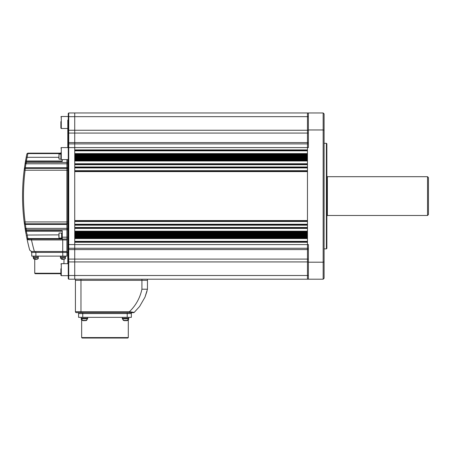 <?xml version="1.0" encoding="UTF-8"?>
<svg xmlns="http://www.w3.org/2000/svg" width="451" height="451" viewBox="0 0 451 451"><rect width="100%" height="100%" fill="white"/><g stroke="black" fill="none" stroke-linecap="round" stroke-linejoin="round"><path stroke-width="0.68" d="M326.4 143.305L326.862 143.768L326.862 248.405L326.4 248.867L326.4 143.305L324.089 143.305M323.164 112.964L324.089 113.889L324.089 261.879L323.164 262.2L323.164 112.964L307.464 112.964L307.464 279.203L68.727 279.203L68.727 259.105L68.264 258.756L68.264 113.426L68.727 112.964L68.727 259.105L74.731 259.105L74.731 279.203L74.731 249.572L74.731 259.105L307.464 259.105L307.464 279.203L323.164 279.203L323.164 262.2L308.388 262.2L308.388 244.572L307.464 244.572L307.464 259.105L308.388 259.105M324.089 130.294L323.164 129.967L308.388 129.967L308.388 147.601L307.464 147.601L307.464 149.907L74.731 149.907L74.731 143.903L74.731 147.601L61.28 147.601L61.28 159.603L68.264 159.603M308.388 129.967L308.388 112.964L307.464 112.964L307.464 147.601L74.731 147.601L74.731 249.572L74.731 248.264L68.727 248.264L68.264 247.802M324.089 261.879L324.089 278.278L323.164 279.203M308.388 262.2L308.388 279.203M308.388 248.264L74.731 248.264L74.731 244.572L68.264 244.572M308.388 143.903L74.731 143.903L74.731 142.601L74.731 143.903L68.727 143.903L68.264 144.365L68.727 143.903M427.525 176.691L428.45 177.615L428.45 214.558L427.525 215.482L427.525 176.691L327.381 176.691L327.381 215.482L326.862 215.849M207.392 279.203L202.51 279.203M307.464 154.524L307.464 154.986L74.731 154.986L74.731 154.524L307.464 154.524M307.464 159.603L307.464 160.066L74.731 160.066L74.731 159.603L307.464 159.603M307.464 164.683L307.464 166.994L74.731 166.994L74.731 164.683L307.464 164.683M307.464 171.611L307.464 220.562L74.731 220.562L74.731 171.611L307.464 171.611M307.464 225.179L307.464 227.484L74.731 227.484L74.731 225.179L307.464 225.179M307.464 232.102L307.464 232.564L74.731 232.564L74.731 232.102L307.464 232.102M307.464 237.181L307.464 237.643L74.731 237.643L74.731 237.181L307.464 237.181M307.464 242.26L307.464 244.572L74.731 244.572L74.731 242.26L307.464 242.26M307.464 112.964L74.731 112.964L74.731 142.601L74.731 112.964L68.727 112.964L68.264 113.426M307.464 150.369L74.731 150.369M307.464 154.062L74.731 154.062M307.464 155.448L74.731 155.448M307.464 155.911L74.731 155.911M307.464 156.373L74.731 156.373M307.464 156.835L74.731 156.835M307.464 157.298L74.731 157.298M307.464 157.76L74.731 157.76M307.464 158.222L74.731 158.222M307.464 158.679L74.731 158.679M307.464 159.141L74.731 159.141M307.464 160.528L74.731 160.528M307.464 164.22L74.731 164.22M307.464 167.456L74.731 167.456M307.464 171.149L74.731 171.149M307.464 221.018L74.731 221.018M307.464 224.716L74.731 224.716M307.464 227.947L74.731 227.947M307.464 231.639L74.731 231.639M307.464 233.026L74.731 233.026M307.464 233.488L74.731 233.488M307.464 233.951L74.731 233.951M307.464 234.413L74.731 234.413M307.464 234.875L74.731 234.875M307.464 235.337L74.731 235.337M307.464 235.8L74.731 235.8M307.464 236.262L74.731 236.262M307.464 236.719L74.731 236.719M307.464 238.105L74.731 238.105M307.464 241.798L74.731 241.798M67.802 263.666L67.802 159.603M67.802 147.601L67.802 120.079L68.264 120.079M68.727 279.203L68.264 278.741L68.264 258.756M74.731 112.964L68.727 112.964M60.879 121.629L60.879 128.107L61.28 128.507L67.802 128.507M60.879 152.731L60.879 159.203L61.28 159.603M60.879 268.796L60.879 275.273L61.28 275.674L68.264 275.674M25.921 233.376L25.403 230.41A207.798 207.798 0 0 1 25.109 228.612L24.179 222.061A207.798 207.798 0 0 1 24.179 170.112L24.298 169.181L25.295 167.755L24.298 169.181A0.925 0.925 0 0 1 25.217 168.381L66.878 168.381L66.878 170.224L25.098 170.224L25.217 168.381L24.298 169.181L25.109 163.561L26.119 162.445L66.878 162.428L66.878 159.603L66.878 239.03L67.802 239.03M67.802 170.224L66.878 170.224L66.878 223.792L67.802 223.792M67.802 162.428L66.878 162.428L66.878 168.381L67.802 168.381M66.878 224.418L25.295 224.418L24.298 222.986L25.217 223.792L66.878 223.792L66.878 252.419L67.802 252.419M66.878 252.419L31.418 252.419L31.418 251.5L31.418 252.419M66.878 251.5L62.723 251.5L62.723 239.955L31.485 239.955A203.643 203.643 0 0 0 34.389 251.5L31.485 251.5L29.704 250.13A207.798 207.798 0 0 1 26.88 238.291L27.787 239.03L66.878 239.03L66.878 251.5L35.573 251.5L35.573 252.419M62.723 252.419L62.723 251.5L31.418 251.5M22.55 196.084A207.798 207.798 0 0 0 24.179 222.061L25.098 221.943A206.874 206.874 0 0 1 25.098 170.224L24.179 170.112M62.261 159.603L62.261 161.452L26.237 161.441L25.403 161.762L26.237 157.123L27.145 157.298L26.316 160.99L62.261 160.99M25.763 159.677L25.645 160.336M25.527 161.024L25.465 161.402M62.261 231.183L26.316 231.183L25.465 230.754M25.549 231.267L25.628 231.729M25.775 232.553L25.887 233.19M25.498 230.951L25.701 232.152A207.798 207.798 0 0 0 26.096 234.3A207.798 207.798 0 0 1 25.701 232.152A207.798 207.798 0 0 0 26.096 234.3A207.798 207.798 0 0 1 25.701 232.152M31.485 239.03L31.485 239.955L28.43 239.814L26.88 238.291A207.798 207.798 0 0 0 27.973 243.247L28.182 244.132M60.879 153.599L27.691 153.582L26.88 153.876L27.787 153.143L60.879 153.143M29.958 239.881L28.43 239.814A0.925 0.648 90 0 0 27.787 239.03L27.861 239.03M62.261 239.03L62.261 230.72L26.237 230.732L25.403 230.41A0.925 0.925 0 0 0 26.316 231.183L27.145 234.875A206.874 206.874 0 0 0 27.883 238.568L62.261 238.568M25.341 223.792L25.899 228.369L67.802 228.358M67.802 163.814L25.899 163.798L25.341 167.749L67.802 167.749M26.119 162.445L25.899 163.798L25.109 163.561A207.798 207.798 0 0 1 25.403 161.762L26.372 160.719M26.834 158.622L26.975 157.997M26.953 238.506L27.691 238.59L27.787 239.03L26.88 238.291A207.798 207.798 0 0 0 29.704 250.13L31.485 251.5M27.607 239.498L28.03 239.735M26.88 238.291A207.798 207.798 0 0 0 27.973 243.247A207.798 207.798 0 0 1 26.237 235.05A207.798 207.798 0 0 0 26.88 238.291A207.798 207.798 0 0 1 26.237 235.05L58.844 234.875M27.691 238.59L27.883 239.03M67.802 229.745L26.231 229.745L25.109 228.612L25.899 228.369L26.231 229.745L26.231 228.358M24.298 169.181A0.925 0.925 0 0 1 25.217 168.381L25.341 167.749L25.341 168.381M25.656 161.509L25.403 161.762A207.798 207.798 0 0 0 25.109 163.561A207.798 207.798 0 0 1 25.403 161.762A0.925 0.925 0 0 1 26.316 160.99L25.701 161.221M26.88 153.876L26.88 153.876A207.798 207.798 0 0 0 26.237 157.123A207.798 207.798 0 0 1 26.88 153.876L27.787 153.143L27.691 153.582M25.295 224.418L25.217 223.792L24.298 222.986L24.371 223.352M26.231 163.814L26.231 162.428A206.874 206.874 0 0 1 26.395 161.452L26.395 160.99M25.177 168.995L25.143 169.525M25.217 223.792A0.925 0.925 0 0 1 24.298 222.986A0.925 0.925 0 0 0 25.217 223.792L25.098 221.943L67.802 221.943M26.395 231.183L26.395 230.72A206.874 206.874 0 0 1 26.231 229.745M26.316 231.183L26.237 230.732M58.844 157.298L27.145 157.298A206.874 206.874 0 0 1 27.883 153.599L27.883 153.143M26.237 161.441L26.316 160.99A0.925 0.925 0 0 0 25.403 161.762A207.798 207.798 0 0 0 25.109 163.561M60.879 273.712L35.201 273.712L34.738 273.25L60.879 273.25M62.768 256.117L62.768 252.419L66.928 252.419L66.928 256.117L31.739 256.117L31.739 252.419M35.341 258.902L34.496 258.902L34.93 259.348L34.609 259.348L33.261 257.961L38.25 257.961C38.583 258.31 38.132 258.773 36.903 259.348L37.845 258.902L36.492 259.348L35.341 258.902M38.25 256.117L38.25 257.042L33.261 257.042L33.261 256.117L33.261 257.042L38.25 257.042L38.25 257.961M36.368 259.348L36.864 259.348M34.93 259.348L35.742 259.348M35.15 258.936L35.15 259.348M62.492 258.902L61.652 258.902L62.08 259.348L61.764 259.348L60.417 257.961L65.401 257.961C65.733 258.31 65.282 258.773 64.053 259.348L64.995 258.902L63.647 259.348L62.492 258.902M60.417 256.117L60.417 257.042L65.401 257.042L65.401 257.961C65.733 258.31 65.282 258.773 64.053 259.348M63.518 259.348L64.019 259.348L63.924 263.666M62.08 259.348L62.892 259.348M62.3 258.936L62.3 259.348M60.417 257.961L60.417 257.042L65.401 257.042L65.401 257.961M58.844 236.989L59.013 233.026L59.013 238.105L61.618 238.105L61.618 237.091L61.618 238.105L62.261 238.105M62.261 233.026L61.618 233.026L61.618 237.091L61.618 233.026L59.013 233.026M58.844 158.025L59.013 154.062L59.013 159.141L60.879 159.141M134.172 312.391L134.212 312.396A0.925 0.925 0 0 1 133.592 312.639A0.925 0.925 0 0 0 134.212 312.396A0.925 0.925 90 0 1 133.592 312.639L129.403 312.639L129.403 311.714L134.212 312.396L129.403 311.714C135.847 305.49 140.019 297.993 141.918 289.221L141.918 280.313L80.966 280.313L147.46 280.313L147.46 289.221L144.974 297.175L139.59 306.505L134.212 312.396L139.59 306.505L144.974 297.175L146.981 291.261M129.403 312.639L76.349 312.639A0.925 0.925 0 0 1 75.424 311.714L75.424 280.313L80.966 280.313L80.966 311.714L129.403 311.714M76.349 312.639A0.925 0.925 0 0 1 75.424 311.714L80.966 311.714L80.966 312.639L132.222 312.639M141.918 289.221L147.46 289.221M141.918 279.203L141.918 280.313L147.46 280.313L147.46 279.203L147.46 280.313M75.424 279.203L75.424 280.313L80.966 280.313L80.966 279.203M128.298 337.573L127.836 338.036L82.121 338.036L81.659 337.573L128.298 337.573L128.298 320.047L128.761 318.823L126.923 320.672L127.859 320.396L123.196 320.396M131.365 317.346L131.365 313.558L131.365 317.346L78.587 317.346L78.587 313.558L82.742 313.558L78.587 313.558L78.587 317.346M127.21 312.639L127.21 313.558L82.742 313.558L131.365 313.558L127.21 313.558L127.21 317.346M78.587 312.639L78.587 313.558M131.365 312.639L131.365 313.558M122.294 317.346L122.294 318.271L128.761 318.271L128.761 318.823L122.294 318.823L122.294 318.271L128.761 318.271L128.761 317.346M126.117 320.672L126.911 320.672M124.448 320.672L125.519 320.672M124.656 320.672L124.938 320.419M85.014 320.672L86.761 320.396L82.093 320.396M85.814 320.672L87.657 318.823L81.197 318.823L81.197 318.271L87.657 318.271L87.657 318.823M83.345 320.672L84.422 320.672M83.559 320.672L83.841 320.419M81.203 319.015L81.197 317.346L81.197 318.271L87.657 318.271L87.657 317.346M308.388 275.51L68.264 275.51M308.388 261.924L68.264 261.924M308.388 249.572L68.727 249.572L68.264 249.273M308.388 116.662L68.264 116.662M308.388 142.601L68.727 142.601L68.264 142.899M308.388 133.062L68.727 133.062L68.264 133.417M308.388 130.249L68.264 130.249M307.464 150.831L74.731 150.831M307.464 153.599L74.731 153.599M307.464 160.99L74.731 160.99M307.464 163.758L74.731 163.758M307.464 167.919L74.731 167.919M307.464 170.687L74.731 170.687M307.464 221.48L74.731 221.48M307.464 224.254L74.731 224.254M307.464 228.409L74.731 228.409M307.464 231.183L74.731 231.183M307.464 238.568L74.731 238.568M307.464 241.341L74.731 241.341M60.879 116.899L61.28 116.499L61.28 128.507M60.879 264.066L61.28 263.666L61.28 275.674M62.261 237.181L67.802 237.181M25.403 230.41L25.403 230.41A207.798 207.798 0 0 1 25.109 228.612M27.973 243.247A207.798 207.798 0 0 1 26.237 235.05M66.878 239.955L62.723 239.955L62.723 239.03M35.894 256.117L35.894 252.419M144.974 297.175L139.59 306.505L144.974 297.175M82.742 317.346L82.742 312.639M326.4 248.867L324.089 248.867M327.381 176.691L326.862 176.318M427.525 215.482L327.381 215.482M61.28 116.499L68.264 116.499M61.28 147.601L60.879 148.001M61.28 263.666L68.264 263.666M34.738 273.25L34.738 259.348M33.261 257.961L33.261 257.042L33.65 258.925M65.401 256.117L65.401 257.042L65.401 256.117M59.013 154.062L60.879 154.062M81.659 337.573L81.659 320.047L81.253 319.285M124.126 320.672L122.294 318.823M83.029 320.672L81.197 318.823"/></g></svg>
